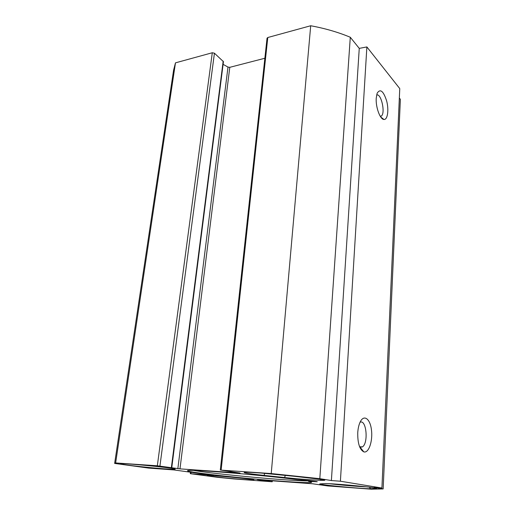 <?xml version="1.0" encoding="UTF-8"?>
<svg xmlns="http://www.w3.org/2000/svg" width="515" height="515" viewBox="0 0 515 515"><rect width="100%" height="100%" fill="white"/><g stroke="black" fill="none" stroke-linecap="round" stroke-linejoin="round"><path stroke-width="0.77" d="M284.1 475.126C269.274 473.543 251.146 472.191 245.816 472.242C240.93 472.487 247 473.536 264.021 475.39L284.563 477.54C306.843 479.922 333.051 481.371 322.422 479.529L284.1 475.126M307.301 477.579L260.854 473.027M383.16 488.928L371.238 489.186L327.817 485.948L312.624 483.785L257.468 479.71L272.223 481.776L234.074 478.95L217.266 477.289L190.608 473.716L213.693 475.384L173.948 469.938L148.668 468.09L114.639 463.423L115.637 462.946L157.333 465.785L179.986 468.869L240.067 473.047L221.128 470.137L271.225 473.555L319.815 478.68L331.396 480.553L340.402 481.222L381.924 488.02L374.205 487.48L383.16 488.928L400.367 99.318L399.337 98.05M375.744 488.574C377.18 488.529 376.98 488.342 375.145 488.008C368.244 486.649 331.364 483.385 325.197 483.585L320.446 483.875C313.229 484.222 363.262 489.044 370.581 488.716L375.744 488.574L375.306 488.04M165.251 468.882C174.45 469.5 177.263 469.442 173.697 468.695C166.731 467.24 129.175 463.59 122.267 463.7C112.482 463.59 146.131 467.594 165.251 468.882M243.64 479.574C252.62 480.225 255.775 480.263 253.116 479.69C247.721 478.557 213.397 475.345 208.279 475.5C201.481 475.454 227.006 478.371 243.64 479.574M308.434 481.364L310.423 481.789C318.276 483.817 285.954 481.969 250.103 478.628C214.259 475.319 181.325 471.109 188.471 470.478C194.155 469.41 266.963 475.506 297.425 479.69C304.236 480.064 317.658 481.474 317.266 481.77L308.434 481.364L308.073 480.553M366.313 486.836C358.775 486.598 339.643 484.969 329.22 483.694M171.759 467.723L223.446 61.671L214.433 53.206L212.289 52.749L175.473 62.849L173.574 70.265L114.652 463.326M264.865 58.253L229.787 67.323L227.991 67.079L223.111 64.343M381.924 488.02L399.762 88.593L366.873 46.936L359.258 48.378L350.29 37.26C338.239 32.226 325.042 28.389 310.7 25.75L267.794 37.518L267.034 38.207L220.304 470.124M308.202 480.849C293.312 481.332 214.626 474.161 193.814 470.446M360.043 422.281C358.768 425.12 358.002 428.628 357.745 432.806C357.616 443.26 359.637 449.614 363.809 451.874C368.766 453.477 372.957 440.962 371.444 429.819C370.118 418.541 363.757 414.028 360.043 422.281C366.32 418.933 368.682 442.842 362.483 446.891L359.785 447.194M340.402 481.222L366.873 46.936M376.233 98.172C375.577 107.107 380.102 119.467 383.913 119.467C387.602 119.976 389.031 110.056 386.675 101.011C383.43 90.968 380.257 88.374 377.141 93.228L376.233 98.172M376.632 95.005C381.158 92.964 385.619 112.991 381.377 116.049L380.392 116.487M331.396 480.553L359.258 48.378M319.815 478.68L350.29 37.26M271.225 473.555L310.7 25.75M115.637 462.946L175.473 62.849M264.021 475.39L264.807 473.33M285.387 475.261L284.563 477.54M369.345 487.19L370.581 488.716M221.128 470.137L267.794 37.518M179.986 468.869L229.787 67.323M177.849 468.669L227.991 67.079M171.366 467.652L223.182 61.124M159.927 466.049L214.433 53.206M157.333 465.785L212.289 52.749M208.369 475.1L208.421 474.65M205.91 474.862L205.974 474.315M205.376 474.791L205.44 474.238M203.219 474.579L203.296 473.948M190.904 473.678L191.071 472.274M272.01 481.731L272.087 480.791M264.15 480.63L264.182 480.205M262.064 480.424L262.096 480.051M261.305 480.366L261.337 479.999M320.6 480.347L320.678 479.24M360.23 447.374L363.809 451.874M359.612 446.769L362.483 446.891M380.707 116.963L383.913 119.467M380.257 116.268L381.377 116.049M190.299 473.658L190.479 472.197M272.223 481.776L272.306 480.804M321.045 480.36L321.115 479.31"/></g></svg>

